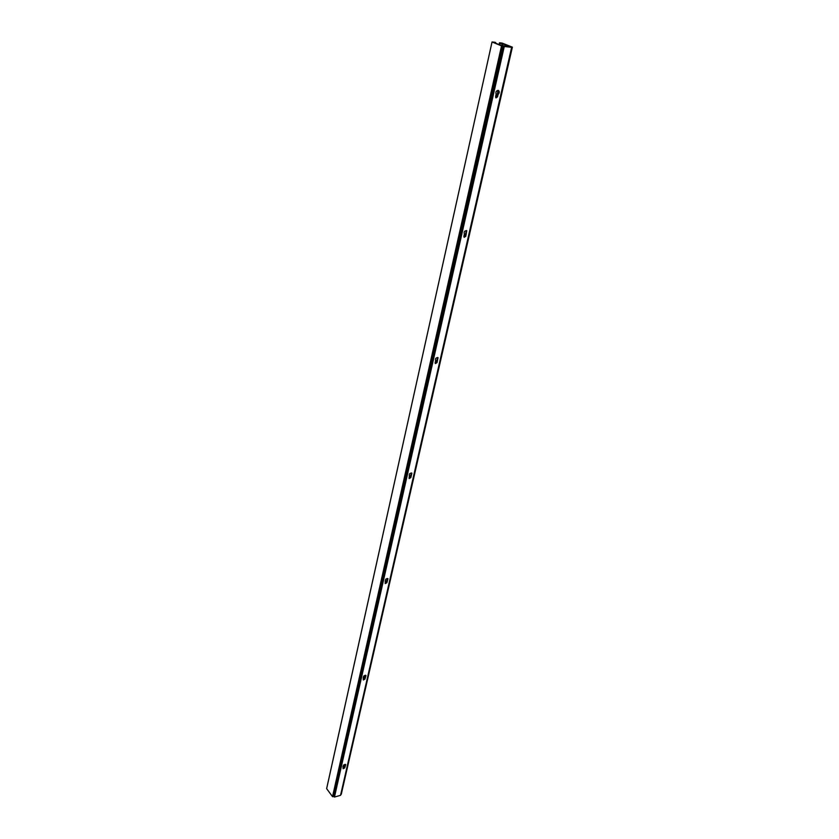 <?xml version="1.0" encoding="UTF-8"?>
<svg xmlns="http://www.w3.org/2000/svg" width="839" height="839" viewBox="0 0 839 839"><rect width="100%" height="100%" fill="white"/><g stroke="black" fill="none" stroke-linecap="round" stroke-linejoin="round"><path stroke-width="1.26" d="M495.576 96.621L496.111 94.262C495.45 91.85 496.227 90.581 498.439 90.444C499.666 91.587 499.562 92.919 498.104 94.429L497.558 96.8L496.038 97.911L495.576 96.621M495.692 97.607L496.772 96.433L498.009 90.329M498.104 94.429L497.317 94.073M463.873 236.252L464.355 234.123C463.736 231.816 464.544 230.673 466.778 230.683L465.792 236.273L464.208 237.311L463.873 236.252M463.915 236.965L465.068 235.822L466.369 230.526M466.285 234.133L465.551 233.693M435.158 362.731L435.598 360.791C435.032 358.599 435.85 357.561 438.063 357.666L437.014 362.616L435.389 363.591L435.158 362.731M435.158 363.203L436.343 362.102L437.675 357.477M437.455 360.676L436.783 360.162M409.432 476.049L409.369 475.996C408.95 473.93 409.799 472.986 411.907 473.186L410.827 477.601L409.191 478.524L409.306 475.944M409.002 478.104L410.208 477.034L411.529 472.976M411.236 475.839L410.607 475.273M385.51 581.385L385.363 581.259C385.153 579.298 386.024 578.459 387.975 578.732L386.894 582.696L385.258 583.577L385.237 581.102M385.122 583.126L386.307 582.088L387.597 578.501M387.261 581.081L386.674 580.473M363.57 678.017L363.36 677.839C363.318 675.993 364.199 675.227 365.993 675.531L364.934 679.118L363.318 679.978L363.224 677.597M363.235 679.485L365.626 675.301M365.269 677.629L364.724 676.989M343.371 766.972L343.12 766.773C343.203 765.032 344.084 764.319 345.752 764.633L344.703 767.905L343.12 768.744L342.994 766.479M343.088 768.22L345.374 764.402M345.018 766.531L344.504 765.871M503.987 46.439L334.457 797.05L504.323 46.302L501.533 45.904L492.011 41.96L494.863 42.233L495.66 42.558L494.192 42.579L501.418 45.568L510.269 46.711M504.134 46.481L511.643 47.341L340.54 795.33L334.457 797.05M326.623 788.629L492.032 41.96L326.623 788.629L332.527 796.641L334.499 796.305M341.284 794.26L512.377 47.162L340.77 794.428M512.356 47.173L510.06 46.942L511.643 47.341M512.346 47.141L502.257 43.125L499.478 42.768L500.275 43.093L499.866 44.928M499.992 44.981L500.275 43.093M500.411 43.125L510.301 46.585M495.681 42.569L495.513 43.125M502.1 46.019L332.947 796.714M512.157 47.183L341.106 794.418M502.058 43.324L501.544 45.61M499.478 42.768L499.069 44.593M503.043 43.607L502.54 45.82M502.813 46.114L333.523 796.578M497.558 96.8L496.772 96.433M465.792 236.273L465.068 235.822M437.014 362.616L436.343 362.102M410.827 477.601L410.208 477.034M386.894 582.696L386.307 582.088M364.934 679.118L364.388 678.478M344.703 767.905L344.189 767.245M326.644 788.681L492.042 41.981M332.632 796.693L501.68 45.946M501.533 45.904L332.527 796.641M344.902 765.483L345.154 764.371M365.133 676.601L365.437 675.259M387.104 580.064L387.461 578.48M411.047 474.853L411.477 472.965M437.255 359.732L437.738 357.603M466.044 233.242L466.578 230.893M497.821 93.601L498.418 91.011M502.404 43.46L501.89 45.715M503.001 43.607L502.498 45.82M334.352 796.987L503.977 46.428M511.675 47.341L340.571 795.299M498.345 90.832L497.674 93.758M466.505 230.735L465.907 233.389M437.664 357.477L437.119 359.879M411.393 472.944L410.921 474.989M387.377 578.459L386.978 580.2M365.353 675.259L365.017 676.727M345.07 764.371L344.787 765.608"/></g></svg>
